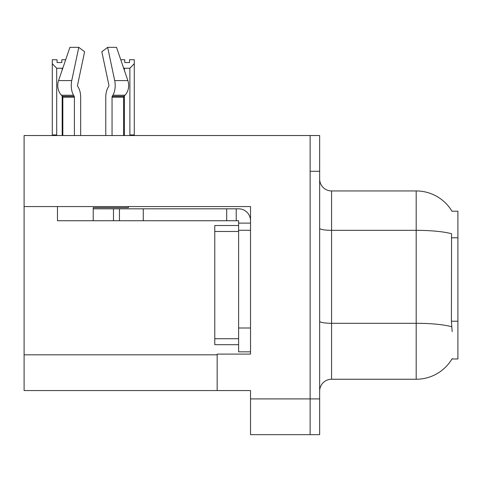 <?xml version="1.0" encoding="UTF-8"?>
<svg xmlns="http://www.w3.org/2000/svg" width="482" height="482" viewBox="0 0 482 482"><rect width="100%" height="100%" fill="white"/><g stroke="black" fill="none" stroke-linecap="round" stroke-linejoin="round"><path stroke-width="0.72" d="M24.1 206.561L250.532 206.561L250.532 328.001L238.614 328.001L238.614 351.836L250.532 351.836L250.532 328.001L250.532 354.095L217.165 354.095L217.165 390.565L24.1 390.565L24.1 135.532L310.125 135.532L310.125 434.662L250.532 434.662L250.532 398.909L310.125 398.909L310.125 434.662L319.656 434.662L319.656 398.909L310.125 398.909L310.125 171.285L319.656 171.285L319.656 398.909M217.165 390.565L250.532 390.565L250.532 398.909M451.959 211.206L457.9 211.206L457.9 358.982L451.959 358.982L452.17 358.626A41.711 41.711 0 0 1 416.189 379.244A41.711 41.711 0 0 0 451.959 358.982M319.656 391.161A11.917 11.917 0 0 1 331.574 379.244L416.189 379.244L416.189 190.944L331.574 190.944A11.917 11.917 0 0 1 319.656 179.027A11.917 11.917 0 0 0 331.574 190.944L331.574 379.244M452.05 211.357A41.711 41.711 0 0 0 416.189 190.944A41.711 41.711 0 0 1 452.05 211.357M452.17 331.574L451.405 321.217L451.574 233.746A41.711 7.242 180 0 0 416.189 230.336L331.574 230.336A11.917 2.067 0 0 1 319.656 228.269M310.125 135.532L319.656 135.532L319.656 171.285M120.753 59.732L124.754 59.732L124.754 62.558L129.519 62.558L124.754 62.558M129.519 62.558L129.519 59.732L134.285 59.732L134.285 63.696L129.875 68.245L124.398 68.245L124.398 70.402M130.459 135.532L129.875 134.936L134.285 134.936L134.285 135.532L134.285 63.696M129.875 134.936L129.875 68.245M124.398 95.846L124.398 134.936L123.808 135.532M124.398 68.245L123.506 67.793M124.398 134.936L123.615 134.936M61.829 62.558L57.057 62.558L61.829 62.558L61.829 59.732L65.691 59.732M62.907 67.89L62.184 68.245L56.707 68.245L52.291 63.696L52.291 59.732L57.057 59.732L57.057 62.558M56.707 68.245L56.707 134.936L52.291 134.936L52.291 135.532M56.707 134.936L56.117 135.532M52.291 63.696L52.291 134.936M62.829 134.936L62.184 134.936L62.184 95.984M62.184 70.011L62.184 68.245M62.768 135.532L62.184 134.936M77.735 86.362A1.193 0.627 -90 0 1 77.572 85.031A1.193 0.627 -90 0 0 77.735 86.362L78.373 87.447A13.11 6.905 90 0 1 80.669 97.201L80.669 135.532M128.429 206.561L128.429 207.634L93.225 207.634L93.225 208.82L119.44 208.82L119.44 220.738L57.466 220.738L57.466 206.561M112.053 135.532L112.053 97.201A1.193 0.627 90 0 1 112.264 96.316L112.896 95.237A13.11 6.905 -90 0 0 114.698 80.59L107.661 47.338L116.524 47.338L127.875 80.59A13.11 11.14 90 0 1 124.977 95.237L123.946 96.316A1.193 1.012 -90 0 0 123.615 97.201L123.615 135.532M77.572 85.031L84.609 51.779L78.783 47.338L71.746 80.59A13.11 6.905 90 0 0 73.547 95.237L74.18 96.316A1.193 0.627 -90 0 1 74.391 97.201L74.391 135.532M62.829 135.532L62.829 97.201A1.193 1.012 90 0 0 62.497 96.316L61.473 95.237A13.11 11.14 -90 0 1 58.569 80.59L69.92 47.338L78.783 47.338M108.709 86.362A1.193 0.627 90 0 0 108.872 85.031A1.193 0.627 90 0 1 108.709 86.362L108.07 87.447A13.11 6.905 -90 0 0 105.775 97.201L105.775 135.532M107.661 47.338L101.835 51.779L108.872 85.031M119.44 208.82L238.614 208.82A11.917 11.917 0 0 1 250.532 220.744M119.44 220.738L238.614 220.738L238.614 223.124L250.532 223.124M238.614 351.836L250.532 351.836M236.228 220.738L236.228 208.82M250.532 230.275L238.614 230.275L238.614 223.124M238.614 328.001L238.614 225.51L214.779 225.51L214.779 344.684L238.614 344.684M226.697 220.738L226.697 208.82M24.1 354.812L217.165 354.812M457.9 237.795L451.405 237.795M457.9 321.217L451.405 321.217M451.706 326.742A41.711 7.242 180 0 0 416.189 323.295L331.574 323.295A11.917 2.067 -0 0 1 319.656 321.229M93.225 220.738L93.225 208.82M123.615 97.201L112.053 97.201M74.391 97.201L62.829 97.201M71.746 80.59L58.569 80.59M127.875 80.59L114.698 80.59M73.547 95.237L61.473 95.237M124.977 95.237L112.896 95.237M74.18 96.316L62.497 96.316M123.946 96.316L112.264 96.316M143.275 220.738L143.275 208.82M113.481 220.738L113.481 208.82M214.779 338.726L238.614 338.726M214.779 231.468L238.614 231.468"/></g></svg>

